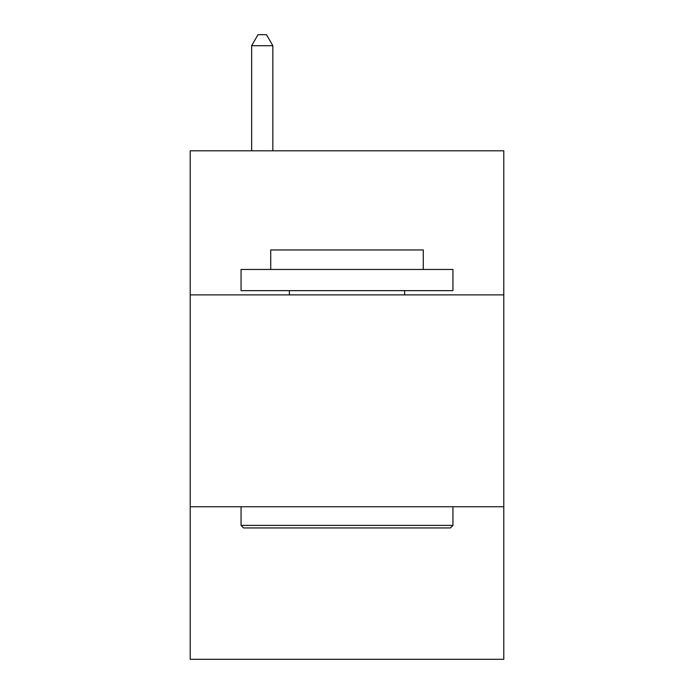 <?xml version="1.0" encoding="UTF-8"?>
<svg xmlns="http://www.w3.org/2000/svg" width="694" height="694" viewBox="0 0 694 694"><rect width="100%" height="100%" fill="white"/><g stroke="black" fill="none" stroke-linecap="round" stroke-linejoin="round"><path stroke-width="1.04" d="M503.783 294.881L503.783 150.806L190.217 150.806L190.217 294.881L503.783 294.881L503.783 659.3L190.217 659.3L190.217 294.881M503.783 506.75L190.217 506.75M243.603 527.943L241.061 525.393L452.939 525.393L450.397 527.943L243.603 527.943M452.939 269.454L452.939 290.639L241.061 290.639L241.061 269.454L452.939 269.454M270.729 269.454L270.729 249.961L423.271 249.961L423.271 269.454M452.939 506.75L452.939 525.393M241.061 506.75L241.061 525.393M404.628 290.639L404.628 294.881M289.372 290.639L289.372 294.881M272.846 150.806L272.846 45.717L251.653 45.717L251.653 150.806M251.653 45.717L258.012 34.7L266.487 34.7L272.846 45.717"/></g></svg>

